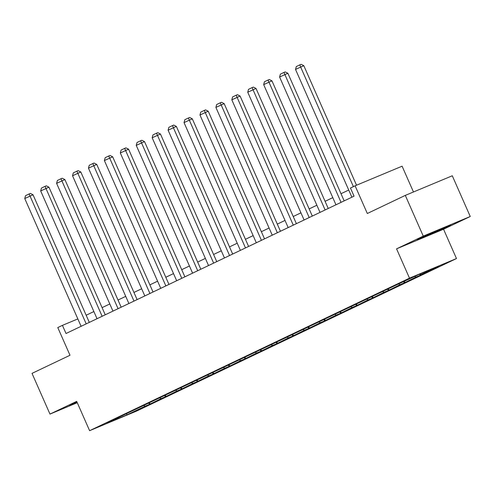 <?xml version="1.0" encoding="UTF-8"?>
<svg xmlns="http://www.w3.org/2000/svg" width="495" height="495" viewBox="0 0 495 495"><rect width="100%" height="100%" fill="white"/><g stroke="black" fill="none" stroke-linecap="round" stroke-linejoin="round"><path stroke-width="0.74" d="M396.563 248.843L443.551 229.228L470.25 216.501L423.262 236.109L396.563 248.843L409.495 278.159L89.607 430.681L76.675 401.365L49.976 414.092L77.263 402.701M49.976 414.092L32.014 373.372L69.999 355.262L57.785 327.572L62.432 325.357L66.021 333.5L354.055 196.169L350.46 188.026L355.107 185.811L367.321 213.5L405.306 195.389L452.288 175.774L470.25 216.501M423.262 236.109L405.306 195.389M413.467 191.98L402.095 166.196L355.107 185.811M443.551 229.228L456.483 258.551L136.595 411.073L89.607 430.681M419.915 274.044L421.016 274.657L425.273 272.881L420.168 275.319L419.655 274.156M143.847 405.485L145.134 406.197L127.06 414.816L107 423.188L120.817 416.351L216.383 370.78L396.699 284.811L419.024 274.416L439.09 266.044L421.016 274.657M409.495 278.159L456.483 258.551M414.754 276.451L415.911 277.095L420.168 275.319M415.911 277.095L404.236 282.911L403.71 281.717M398.698 283.975L399.985 284.687L404.236 282.911M399.985 284.687L388.309 290.503L387.783 289.315M382.771 291.567L384.058 292.279L388.309 290.503M384.058 292.279L372.382 298.101L371.856 296.907M366.838 299.166L368.125 299.877L372.382 298.101M368.125 299.877L356.456 305.693L355.93 304.499M350.912 306.758L352.199 307.469L356.456 305.693M352.199 307.469L340.529 313.292L340.003 312.098M334.985 314.356L336.272 315.067L340.529 313.292M336.272 315.067L324.596 320.884L324.07 319.69M319.058 321.948L320.345 322.66L324.596 320.884M320.345 322.66L308.67 328.476L308.144 327.288M303.132 329.54L304.419 330.252L308.67 328.476M304.419 330.252L292.743 336.074L292.217 334.88M287.199 337.138L288.486 337.85L292.743 336.074M288.486 337.85L276.816 343.666L276.29 342.472M271.272 344.73L272.559 345.442L276.816 343.666M272.559 345.442L260.884 351.258L260.358 350.07M255.346 352.329L256.633 353.034L260.884 351.258M256.633 353.034L244.957 358.856L244.431 357.662M239.419 359.921L240.706 360.632L244.957 358.856M240.706 360.632L229.03 366.449L228.504 365.254M223.486 367.513L224.773 368.224L229.03 366.449M224.773 368.224L213.104 374.047L212.578 372.853M207.56 375.111L208.847 375.823L213.104 374.047M208.847 375.823L197.171 381.639L196.645 380.445M191.633 382.703L192.92 383.415L197.171 381.639M192.92 383.415L181.244 389.231L180.718 388.043M175.706 390.295L176.993 391.007L181.244 389.231M176.993 391.007L165.318 396.829L164.792 395.635M159.774 397.893L161.061 398.605L165.318 396.829M161.061 398.605L149.391 404.421L148.865 403.227M145.134 406.197L149.391 404.421M403.932 281.612L405.089 282.255M388.006 289.21L389.163 289.847M372.079 296.802L373.236 297.439M356.146 304.394L357.303 305.038M340.22 311.992L341.377 312.63M324.293 319.584L325.45 320.228M308.366 327.183L309.524 327.82M292.434 334.775L293.591 335.412M276.507 342.367L277.664 343.01M260.58 349.965L261.737 350.602M244.654 357.557L245.811 358.194M228.721 365.155L229.878 365.793M212.794 372.747L213.951 373.385M196.868 380.339L198.025 380.983M180.941 387.938L182.098 388.575M165.014 395.53L166.172 396.167M149.082 403.122L150.239 403.765M77.845 318.922L62.432 325.357M348.728 190.049L341.006 193.724M332.795 197.641L325.079 201.323M316.868 205.233L309.152 208.915M300.941 212.831L293.226 216.507M285.015 220.424L277.299 224.105M269.082 228.022L261.366 231.697M253.155 235.614L245.44 239.295M237.229 243.206L229.513 246.887M221.302 250.804L213.586 254.48M205.376 258.396L197.654 262.078M189.443 265.994L181.727 269.67M173.516 273.587L165.8 277.268M157.589 281.179L149.874 284.86M141.663 288.777L133.941 292.452M125.73 296.369L118.014 300.05M109.803 303.961L102.088 307.642M93.877 311.559L86.161 315.241M126.392 413.721L127.06 414.816M76.923 401.921L69.306 405.857L77.201 402.559M417.068 240.044L431.219 234.135L448.142 226.481L450.92 224.736L436.769 230.645L419.847 238.299L417.068 240.044M431.065 233.795L431.219 234.135M447.969 226.085L448.142 226.481M81.106 326.31L24.75 198.538L33.029 194.776L30.381 193.421L29.106 193.953L86.21 323.879M89.317 322.394L33.029 194.776M24.75 198.538L25.536 195.655L29.106 193.953M97.032 318.718L40.677 190.94L48.956 187.184L46.307 185.829L45.039 186.355L102.137 316.28M105.243 314.801L48.956 187.184M40.677 190.94L41.462 188.063L45.039 186.355M112.959 311.12L56.603 183.348L64.888 179.586L62.234 178.231L60.965 178.763L118.064 308.688M121.17 307.203L64.888 179.586M56.603 183.348L57.389 180.465L60.965 178.763M75.518 402.553L76.979 402.051M77.053 402.218L71.224 404.65M423.281 236.74L444.331 227.49M448.507 225.745L418.987 238.838M128.892 303.528L72.536 175.756L80.815 171.994L78.16 170.639L76.892 171.171L133.996 301.09M137.103 299.611L80.815 171.994M72.536 175.756L73.316 172.873L76.892 171.171M144.818 295.93L88.463 168.158L96.742 164.402L94.087 163.047L92.819 163.573L149.923 293.498M153.029 292.019L96.742 164.402M88.463 168.158L89.249 165.281L92.819 163.573M160.745 288.338L104.389 160.566L112.668 156.804L110.02 155.449L108.745 155.981L165.85 285.906M168.956 284.421L112.668 156.804M104.389 160.566L105.175 157.682L108.745 155.981M176.672 280.745L120.316 152.967L128.601 149.212L125.947 147.857L124.678 148.382L181.776 278.308M184.883 276.829L128.601 149.212M120.316 152.967L121.102 150.09L124.678 148.382M192.598 273.147L136.249 145.375L144.528 141.613L141.873 140.258L140.605 140.79L197.709 270.716M200.815 269.231L144.528 141.613M136.249 145.375L137.028 142.492L140.605 140.79M208.531 265.555L152.175 137.783L160.454 134.021L157.8 132.666L156.531 133.198L213.636 263.117M216.742 261.638L160.454 134.021M152.175 137.783L152.961 134.9L156.531 133.198M224.458 257.957L168.102 130.185L176.381 126.429L173.733 125.074L172.458 125.6L229.562 255.525M232.669 254.046L176.381 126.429M168.102 130.185L168.888 127.308L172.458 125.6M240.384 250.365L184.029 122.593L192.308 118.831L189.659 117.476L188.391 118.008L245.489 247.933M248.595 246.448L192.308 118.831M184.029 122.593L184.814 119.71L188.391 118.008M256.311 242.773L199.961 114.995L208.24 111.239L205.586 109.884L204.317 110.416L261.416 240.335M264.522 238.856L208.24 111.239M199.961 114.995L200.741 112.117L204.317 110.416M272.244 235.174L215.888 107.403L224.167 103.641L221.513 102.286L220.244 102.818L277.349 232.743M280.455 231.264L224.167 103.641M215.888 107.403L216.674 104.525L220.244 102.818M288.17 227.582L231.815 99.811L240.094 96.049L237.445 94.694L236.171 95.226L293.275 225.145M296.381 223.666L240.094 96.049M231.815 99.811L232.601 96.927L236.171 95.226M304.097 219.984L247.741 92.212L256.02 88.457L253.372 87.101L252.103 87.627L309.202 217.553M312.308 216.074L256.02 88.457M247.741 92.212L248.527 89.335L252.103 87.627M320.024 212.392L263.674 84.62L271.953 80.858L269.299 79.503L268.03 80.035L325.128 209.96M328.235 208.475L271.953 80.858M263.674 84.62L264.454 81.737L268.03 80.035M335.957 204.8L279.601 77.022L287.88 73.266L285.225 71.911L283.957 72.443L341.061 202.362M344.167 200.883L287.88 73.266M279.601 77.022L280.38 74.145L283.957 72.443M351.883 197.202L295.527 69.43L303.806 65.668L301.158 64.319L299.883 64.845L300.632 66.998L353.393 186.627M356.53 185.217L303.806 65.668M295.527 69.43L296.313 66.553L299.883 64.845"/></g></svg>
